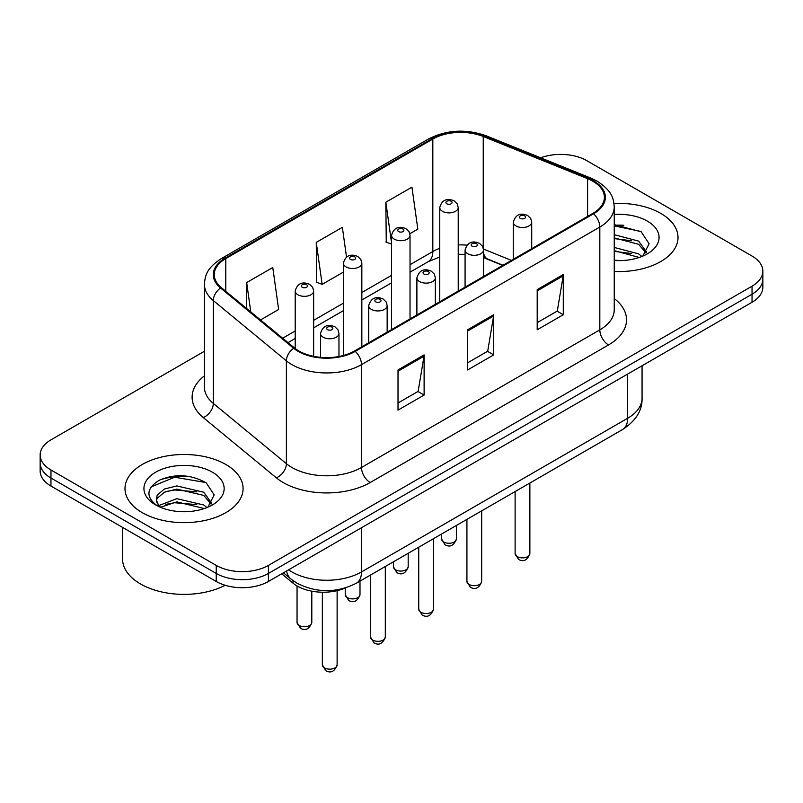 <?xml version="1.0" encoding="UTF-8"?>
<svg xmlns="http://www.w3.org/2000/svg" width="803" height="803" viewBox="0 0 803 803"><rect width="100%" height="100%" fill="white"/><g stroke="black" fill="none" stroke-linecap="round" stroke-linejoin="round"><path stroke-width="1.2" d="M502.728 265.402L484.37 257.984A49.204 28.406 0 0 0 483.526 257.653M345.611 587.866A36.908 21.31 180 0 1 293.005 583.139L281.682 573.814M660.708 213.367A59.051 34.087 0 0 0 613.994 203.5A59.051 34.087 0 0 1 660.708 213.367A59.051 34.087 0 0 1 678.003 237.477A59.051 34.087 0 0 0 660.708 213.367M225.794 464.465A59.051 34.087 0 0 0 161.443 457.078A59.051 34.087 0 0 0 124.997 488.565A59.051 34.087 0 0 0 142.292 512.675A59.051 34.087 0 0 0 206.642 520.063A59.051 34.087 0 0 0 243.088 488.565A59.051 34.087 0 0 0 225.794 464.465A59.051 34.087 0 0 0 161.443 457.078A59.051 34.087 0 0 0 124.997 488.565A59.051 34.087 0 0 0 142.292 512.675A59.051 34.087 0 0 0 206.642 520.063A59.051 34.087 0 0 0 243.088 488.565A59.051 34.087 0 0 0 225.794 464.465M592.865 181.227A39.367 22.725 180 0 1 604.388 197.297A39.367 22.725 180 0 1 592.865 213.367L354.524 350.971A39.367 22.725 180 0 1 294.45 347.93L221.367 287.675A39.367 22.725 180 0 1 214.25 274.646A39.367 22.725 180 0 1 225.784 258.576L432.827 139.039A39.367 22.725 180 0 1 483.235 136.49L587.605 178.678A39.367 22.725 180 0 1 592.865 181.227M593.558 180.826A40.351 23.297 0 0 0 588.167 178.216L483.807 136.028A40.351 23.297 0 0 0 432.134 138.638L225.081 258.175A40.351 23.297 0 0 0 220.564 288.006L293.647 348.261A40.351 23.297 0 0 0 355.227 351.373L593.558 213.769A40.351 23.297 0 0 0 593.558 180.826M204.414 351.262L50.96 439.853A36.908 21.31 0 0 0 40.15 454.92L40.15 470.99A36.908 21.31 0 0 0 50.96 486.056L216.228 581.472L216.228 573.442A36.908 21.31 0 0 0 268.413 573.442L752.04 294.219A36.908 21.31 0 0 0 762.85 279.153A36.908 21.31 0 0 1 752.04 294.219L268.413 573.442A36.908 21.31 0 0 1 216.228 573.442L50.96 478.026L216.228 573.442L216.228 565.402A36.908 21.31 0 0 0 268.413 565.402L752.04 286.189A36.908 21.31 0 0 0 762.85 271.123A36.908 21.31 0 0 0 752.04 256.057L586.772 160.64A36.908 21.31 0 0 0 540.65 157.81M40.15 462.96A36.908 21.31 0 0 0 50.96 478.026A36.908 21.31 0 0 1 40.15 462.96M398.017 369.952L398.017 410.132L424.114 395.066L424.114 354.886L398.017 369.952M398.017 402.996L418.122 391.392L424.014 356.221A9.837 5.681 -120 0 0 424.114 354.886M417.941 391.503L424.114 395.066M537.197 289.602L537.197 329.782L563.284 314.716L563.284 274.536L537.197 289.602M537.197 322.645L557.292 311.042L563.184 275.871A9.837 5.681 -120 0 0 563.284 274.536M557.111 311.152L563.284 314.716M467.607 329.772L467.607 369.952L493.704 354.886L493.704 314.716L467.607 329.772M467.607 362.826L487.702 351.222L493.594 316.041A9.837 5.681 -120 0 0 493.704 314.716M487.531 351.323L493.704 354.886M614.235 271.454A59.051 34.087 0 0 0 678.003 237.477A59.051 34.087 0 0 1 614.235 271.454M40.15 454.92A36.908 21.31 0 0 0 50.96 469.986L216.228 565.402M409.841 233.743L417.831 229.136L411.939 187.159L385.841 202.215L386.263 242.155M260.513 319.955L278.651 309.486L272.769 267.509L246.672 282.576L246.672 308.533M346.535 257.151L342.349 227.329L316.262 242.396L316.673 282.325M316.262 242.396L322.144 284.372L343.393 272.107M322.144 284.372L316.262 282.174M391.583 244.142L385.841 241.994M385.841 202.215L391.583 243.088M246.672 282.576L250.787 311.935M188.966 476.37A49.204 28.406 0 0 0 160.168 479.803M623.881 225.282A49.204 28.406 0 0 0 614.235 225.272M216.228 581.472A36.908 21.31 0 0 0 268.413 581.472L752.04 302.259A36.908 21.31 0 0 0 762.85 287.193L762.85 271.123M614.235 260.202L621.612 260.584M614.235 247.444L638.616 253.868L641.878 256.478M614.235 250.636L639.208 257.462M614.235 234.687L638.616 241.111L646.606 252.152M614.235 237.879L638.616 244.303L645.983 252.975M614.235 260.473A40.11 23.157 0 0 0 647.318 253.848A40.11 23.157 0 0 0 647.318 221.096A40.11 23.157 0 0 0 614.235 214.481M642.822 256.087L649.105 243.751L641.155 231.776L614.235 224.609M614.235 225.844L640.613 231.405M614.235 238.601L631.73 240.79M614.235 251.359L631.73 253.537M122.538 527.38L122.538 558.878A61.51 35.513 0 0 0 140.555 583.992A61.51 35.513 0 0 0 225.181 585.277M177.322 511.401L186.697 511.672M158.934 505.519L176.841 498.683L203.711 504.967L206.963 507.576M160.58 507.235L176.841 501.875L204.293 508.56M159.215 506.763L156.344 500.018A27.804 16.05 0 0 0 160.831 507.456M156.344 500.018L157.177 495.15L164.384 489.017L176.841 485.925L203.711 492.209L211.691 503.24M156.414 500.41L157.177 498.342L164.384 492.209L176.841 489.117L203.711 495.401L211.069 504.073M207.907 507.185L214.19 494.849L206.241 482.864C191.004 474.382 175.395 473.479 159.436 480.154C146.347 488.234 145.524 496.736 156.966 505.639L157.107 505.729M212.404 472.194A40.11 23.157 0 0 0 155.682 472.194A40.11 23.157 0 0 0 155.682 504.946A40.11 23.157 0 0 0 212.404 504.946A40.11 23.157 0 0 0 212.404 472.194M151.105 486.889L174.652 477.223L205.698 482.503M165.819 491.587L174.652 489.981L196.815 491.878M165.819 504.344L174.652 502.738L196.815 504.635M293.005 580.609L293.005 583.139M614.235 298.525A61.51 35.513 180 0 1 608.523 344.939L370.183 482.543A12.306 7.107 60 0 1 361.491 467.476L599.821 329.872A49.204 28.406 0 0 0 614.235 309.787L614.235 206.943A49.204 28.406 180 0 1 599.821 227.028A12.306 7.107 -120 0 0 593.558 213.769M370.183 482.543A61.51 35.513 180 0 1 283.208 482.543A61.51 35.513 180 0 1 276.312 477.805L203.229 417.55A61.51 35.513 180 0 1 204.414 375.874M291.901 467.476A49.204 28.406 0 0 0 361.491 467.476L361.491 364.632A49.204 28.406 180 0 1 286.39 360.838L213.307 300.583A49.204 28.406 180 0 1 204.414 284.282L204.414 387.136A49.204 28.406 0 0 0 213.307 403.427L286.39 463.682A49.204 28.406 0 0 0 291.901 467.476M614.235 206.943C613.442 198.482 612.659 191.455 597.271 181.217L590.807 178.085A12.306 5.762 112 0 0 588.167 178.216M590.807 178.085L486.437 135.888C466.061 128.681 446.719 129.725 428.421 139.029A12.306 7.107 60 0 1 432.134 138.638M225.081 258.175A12.306 7.107 -120 0 0 221.367 258.566C206.451 268.353 205.096 275.71 204.414 284.282M220.564 288.006A12.306 8.231 129.5 0 0 213.307 300.583L213.307 403.427A12.306 8.231 -50.5 0 1 203.229 417.55M486.437 135.888A12.306 5.762 112 0 0 483.807 136.028M293.647 348.261A12.306 8.231 129.5 0 0 286.39 360.838L286.39 463.682A12.306 8.231 -50.5 0 1 276.312 477.805M355.227 351.373A12.306 7.107 60 0 1 361.491 364.632L599.821 227.028L599.821 329.872A12.306 7.107 60 0 0 608.523 344.939M268.413 565.402L268.413 581.472M752.04 286.189L752.04 302.259M50.96 469.986L50.96 486.056M225.784 258.576L225.784 291.318M587.605 178.678L587.605 216.398M483.235 136.49L483.235 247.956M511.431 260.383L483.476 249.081M466.904 245.156A39.367 22.725 0 0 0 458.222 244.915M439.763 248.338A39.367 22.725 0 0 0 432.827 251.53L410.032 264.689M432.827 139.039L432.827 251.53A22.143 12.788 60 0 1 428.24 261.668L410.032 272.177M391.583 275.339L361.842 292.513M343.393 303.163L313.652 320.337M295.203 330.987L282.666 338.224M502.999 265.251L487.642 259.038A22.143 10.369 -68 0 1 483.526 252.594M467.607 331.047L493.594 316.041M537.197 290.877L563.184 275.871M398.017 371.227L424.014 356.221M288.598 569.829A49.204 28.406 0 0 0 291.901 571.937A49.204 28.406 0 0 0 361.491 571.937L627.655 418.263A49.204 28.406 0 0 0 642.069 398.178C642.43 410.383 635.926 420.832 622.556 429.525L356.391 583.199A24.602 14.203 60 0 0 361.491 571.937L361.491 527.742M627.655 374.068L627.655 418.263A24.602 14.203 60 0 1 622.556 429.525M286.601 570.973A24.602 16.451 129.5 0 0 290.887 578.973L283.419 572.81M529.87 553.608C527.441 560.243 523.666 562.19 518.547 559.44L515.114 553.608A7.378 4.266 0 0 0 517.273 556.62A7.378 4.266 0 0 0 525.323 557.543A7.378 4.266 0 0 0 529.87 553.608L529.87 483.035M515.968 225.924A9.224 5.33 180 0 1 513.268 222.16C515.626 214.582 520.454 212.393 527.742 215.575L530.723 218.496L531.716 222.16A9.224 5.33 180 0 1 526.025 227.078A9.224 5.33 180 0 1 515.968 225.924M524.67 215.877A3.071 1.777 0 0 0 520.314 215.877A3.071 1.777 0 0 0 520.314 218.386A3.071 1.777 0 0 0 524.67 218.386A3.071 1.777 0 0 0 524.67 215.877M443.778 542.005A7.378 4.266 0 0 0 451.818 542.928A7.378 4.266 0 0 0 456.375 538.994C453.946 545.628 450.172 547.576 445.043 544.825L441.61 538.994A7.378 4.266 0 0 0 443.778 542.005M458.222 291.108L458.222 207.545A9.224 5.33 180 0 1 452.521 212.464A9.224 5.33 180 0 1 442.473 211.309A9.224 5.33 180 0 1 439.763 207.545L439.763 301.757M446.819 203.771A3.071 1.777 0 0 0 451.166 203.771A3.071 1.777 0 0 0 451.166 201.262A3.071 1.777 0 0 0 446.819 201.262A3.071 1.777 0 0 0 446.819 203.771M481.69 581.432C479.25 588.067 475.476 590.014 470.357 587.254L466.924 581.432A7.378 4.266 0 0 0 469.082 584.443A7.378 4.266 0 0 0 477.133 585.367A7.378 4.266 0 0 0 481.69 581.432L481.69 510.859M467.778 253.748A9.224 5.33 180 0 1 465.078 249.974C467.436 242.406 472.264 240.217 479.552 243.399L482.533 246.31L483.526 249.974A9.224 5.33 180 0 1 477.835 254.902A9.224 5.33 180 0 1 467.778 253.748M476.48 243.7A3.071 1.777 0 0 0 472.134 243.7A3.071 1.777 0 0 0 472.134 246.21A3.071 1.777 0 0 0 476.48 246.21A3.071 1.777 0 0 0 476.48 243.7M433.5 609.246C431.07 615.891 427.286 617.828 422.167 615.078L418.734 609.246A7.378 4.266 0 0 0 420.892 612.267A7.378 4.266 0 0 0 428.943 613.191A7.378 4.266 0 0 0 433.5 609.246L433.5 538.683M419.588 281.562A9.224 5.33 180 0 1 416.887 277.798C419.246 270.23 424.074 268.031 431.362 271.213L434.343 274.134L435.346 277.798A9.224 5.33 180 0 1 429.645 282.716A9.224 5.33 180 0 1 419.588 281.562M428.29 271.524A3.071 1.777 0 0 0 423.944 271.524A3.071 1.777 0 0 0 423.944 274.034A3.071 1.777 0 0 0 428.29 274.034A3.071 1.777 0 0 0 428.29 271.524M385.31 637.07C382.88 643.705 379.106 645.652 373.987 642.902L370.544 637.07A7.378 4.266 0 0 0 372.712 640.081A7.378 4.266 0 0 0 380.752 641.005A7.378 4.266 0 0 0 385.31 637.07L385.31 566.506M371.408 309.386A9.224 5.33 180 0 1 368.697 305.622C371.056 298.054 375.884 295.855 383.182 299.037L386.153 301.958L387.156 305.622A9.224 5.33 180 0 1 381.455 310.54A9.224 5.33 180 0 1 371.408 309.386M380.1 299.338A3.071 1.777 0 0 0 375.754 299.338A3.071 1.777 0 0 0 375.754 301.858A3.071 1.777 0 0 0 380.1 301.858A3.071 1.777 0 0 0 380.1 299.338M337.119 664.894C334.69 671.529 330.916 673.476 325.797 670.726L322.354 664.894A7.378 4.266 0 0 0 324.522 667.905A7.378 4.266 0 0 0 332.562 668.829A7.378 4.266 0 0 0 337.119 664.894L337.119 590.667M323.218 337.21A9.224 5.33 180 0 1 320.517 333.446C322.866 325.867 327.694 323.679 334.992 326.861L337.963 329.782L338.966 333.446A9.224 5.33 180 0 1 333.265 338.364A9.224 5.33 180 0 1 323.218 337.21M331.91 327.162A3.071 1.777 0 0 0 327.564 327.162A3.071 1.777 0 0 0 327.564 329.672A3.071 1.777 0 0 0 331.91 329.672A3.071 1.777 0 0 0 331.91 327.162M395.588 569.829A7.378 4.266 0 0 0 403.628 570.752A7.378 4.266 0 0 0 408.185 566.818C405.756 573.452 401.982 575.4 396.863 572.639L393.42 566.818A7.378 4.266 0 0 0 395.588 569.829M410.032 318.921L410.032 235.359A9.224 5.33 180 0 1 404.331 240.288A9.224 5.33 180 0 1 394.283 239.133A9.224 5.33 180 0 1 391.583 235.359L391.583 329.581M398.629 231.595A3.071 1.777 0 0 0 402.976 231.595A3.071 1.777 0 0 0 402.976 229.086A3.071 1.777 0 0 0 398.629 229.086A3.071 1.777 0 0 0 398.629 231.595M347.398 597.653A7.378 4.266 0 0 0 355.438 598.576A7.378 4.266 0 0 0 359.995 594.632C357.566 601.276 353.792 603.214 348.673 600.463L345.24 594.632A7.378 4.266 0 0 0 347.398 597.653M361.842 346.745L361.842 263.183A9.224 5.33 180 0 1 356.151 268.102A9.224 5.33 180 0 1 346.093 266.947A9.224 5.33 180 0 1 343.393 263.183L343.393 355.478M350.439 259.419A3.071 1.777 0 0 0 354.785 259.419A3.071 1.777 0 0 0 354.785 256.91A3.071 1.777 0 0 0 350.439 256.91A3.071 1.777 0 0 0 350.439 259.419M299.208 625.467A7.378 4.266 0 0 0 307.248 626.39A7.378 4.266 0 0 0 311.805 622.455C309.376 629.1 305.602 631.038 300.483 628.287L297.05 622.455A7.378 4.266 0 0 0 299.208 625.467M313.652 356.341L313.652 291.007A9.224 5.33 180 0 1 307.961 295.926A9.224 5.33 180 0 1 297.903 294.771A9.224 5.33 180 0 1 295.203 291.007L295.203 348.532M302.249 287.243A3.071 1.777 0 0 0 306.605 287.243A3.071 1.777 0 0 0 306.605 284.734A3.071 1.777 0 0 0 302.249 284.734A3.071 1.777 0 0 0 302.249 287.243M428.421 139.029L221.367 258.566M487.642 259.038L483.526 257.562M465.078 254.35L458.222 254.27M439.763 256.98L428.24 261.668M391.583 282.827L361.842 300.001M343.393 310.651L313.652 327.825M295.203 338.475L288.016 342.62M356.391 583.199C336.598 593.146 316.794 593.146 297 583.199L290.887 578.973M642.069 398.178L642.069 365.746M515.114 553.608L515.114 491.556M513.268 259.319L513.268 222.16M531.716 248.669L531.716 222.16M456.375 538.994L456.375 525.473M458.222 207.545L457.218 203.882L454.247 200.961C450.453 199.144 442.503 197.247 439.763 207.545M441.61 538.994L441.61 533.995M466.924 581.432L466.924 519.38M465.078 287.143L465.078 249.974M483.526 276.493L483.526 249.974M418.734 609.246L418.734 547.204M416.887 314.967L416.887 277.798M435.346 304.307L435.346 277.798M370.544 637.07L370.544 575.028M368.697 342.781L368.697 305.622M387.156 332.131L387.156 305.622M322.354 664.894L322.354 592.223M320.517 357.345L320.517 333.446M338.966 356.492L338.966 333.446M408.185 566.818L408.185 553.297M410.032 235.359L409.028 231.696L406.057 228.785C402.263 226.958 394.313 225.071 391.583 235.359M393.42 566.818L393.42 561.819M359.995 594.632L359.995 581.121M361.842 263.183L360.848 259.52L357.867 256.599C354.073 254.782 346.123 252.885 343.393 263.183M345.24 594.632L345.24 588.027M311.805 622.455L311.805 591.179M313.652 291.007L312.658 287.344L309.677 284.423C305.883 282.606 297.933 280.709 295.203 291.007M297.05 622.455L297.05 585.939"/></g></svg>
